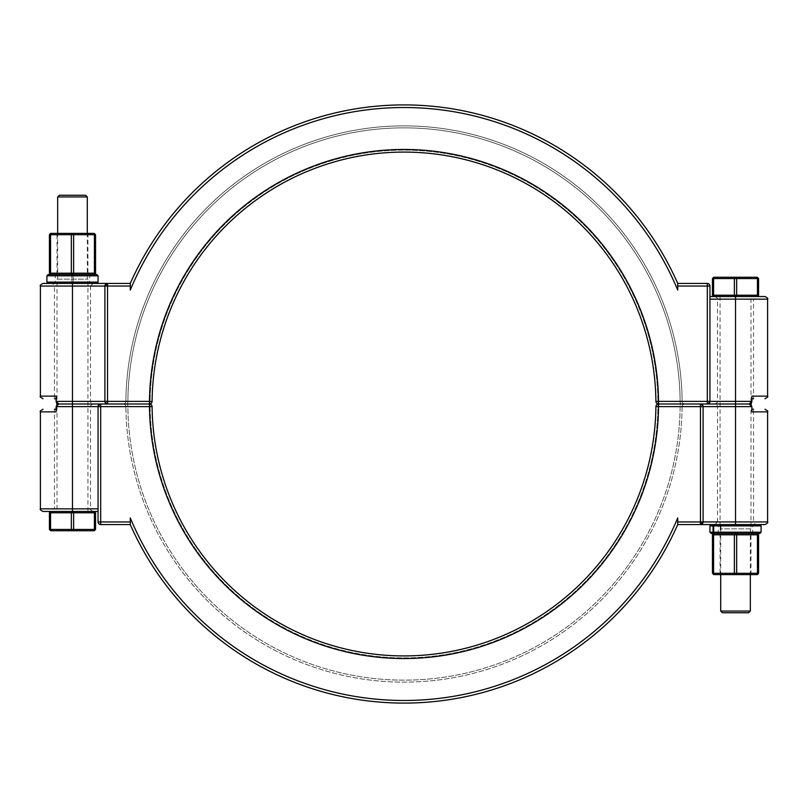 <?xml version="1.0" encoding="UTF-8"?>
<svg xmlns="http://www.w3.org/2000/svg" width="808" height="808" viewBox="0 0 808 808"><rect width="100%" height="100%" fill="white"/><g stroke="black" fill="none" stroke-linecap="round" stroke-linejoin="round"><path stroke-width="0.61" stroke-dasharray="4.04 3.03" d="M751.874 398.758L751.874 396.132L751.874 398.758L753.551 398.758L751.874 398.758L751.874 401.374L751.874 398.758L753.551 398.758L753.551 299.152L717.484 299.152L753.551 299.152L756.177 296.536L714.868 296.536L756.177 296.536M709.939 296.536L709.939 401.374A2.626 2.626 0 0 1 707.313 404A2.626 2.626 0 0 0 709.939 401.374L707.313 404L700.475 404L700.475 406.626L658.53 406.626A254.54 254.54 0 0 1 404 658.54A254.54 254.54 0 0 1 149.47 406.626L152.096 406.596A2.626 2.626 0 0 0 149.47 404A2.626 2.626 0 0 0 152.096 401.404L149.47 401.374A254.54 254.54 0 0 1 404 149.46A254.54 254.54 0 0 1 658.53 401.374L655.904 401.404A2.626 2.626 0 0 0 658.53 404A2.626 2.626 0 0 0 655.904 406.596A251.924 251.924 0 0 1 404 655.924A251.924 251.924 0 0 1 152.096 406.596A2.626 2.626 0 0 0 149.47 404A2.626 2.626 0 0 0 152.096 401.404L150.106 401.384A253.904 253.904 0 0 1 404 150.096A253.904 253.904 0 0 1 657.894 401.384A253.904 253.904 0 0 0 404 150.096A253.904 253.904 0 0 0 150.106 401.384L152.096 401.404A2.626 2.626 0 0 1 149.47 404L149.47 406.626L100.687 406.626L100.687 404L107.525 404L104.899 401.374L107.525 404L107.525 401.374L149.47 401.374L149.47 404A2.626 2.626 0 0 0 152.096 401.404A251.924 251.924 0 0 1 404 152.076A251.924 251.924 0 0 1 655.904 401.404A2.626 2.626 0 0 0 658.53 404A2.626 2.626 0 0 0 655.904 406.596A251.924 251.924 0 0 1 404 655.924A251.924 251.924 0 0 1 152.096 406.596L150.106 406.616L152.096 406.596A2.626 2.626 0 0 0 149.47 404A2.626 2.626 0 0 1 152.096 406.596A2.626 2.626 0 0 0 149.47 404L123.26 404A2.626 2.626 0 0 1 125.876 406.596L150.106 406.616A2.626 0.636 -90 0 0 149.47 404A2.626 0.636 -90 0 1 150.106 406.616L125.876 406.596A2.626 2.626 0 0 0 123.26 404L149.47 404A2.626 2.626 0 0 0 152.096 401.404A251.924 251.924 0 0 1 404 152.076A251.924 251.924 0 0 1 655.904 401.404L657.894 401.384L655.904 401.404A251.924 251.924 0 0 0 404 152.076A251.924 251.924 0 0 0 152.096 401.404A2.626 2.626 0 0 1 149.47 404L127.23 404L149.47 404A2.626 0.636 -90 0 0 150.106 401.384A2.626 0.636 -90 0 1 149.47 404A2.626 2.626 0 0 1 152.096 406.596A251.924 251.924 0 0 0 404 655.924A251.924 251.924 0 0 0 655.904 406.596A2.626 2.626 0 0 1 658.53 404L684.74 404A2.626 2.626 0 0 1 682.124 401.404L657.894 401.384L682.124 401.404A2.626 2.626 0 0 0 684.74 404L658.53 404A2.626 0.636 90 0 0 657.894 406.616A2.626 0.636 90 0 1 658.53 404A2.626 2.626 0 0 1 655.904 401.404A2.626 2.626 0 0 0 658.53 404L658.53 401.374L707.313 401.374L707.313 404L658.53 404A2.626 0.636 90 0 1 657.894 401.384A2.626 0.636 90 0 0 658.53 404L680.77 404L658.53 404A2.626 2.626 0 0 1 655.904 401.404A2.626 2.626 0 0 0 658.53 404L700.475 404L703.101 406.626L700.475 404L735.522 404L707.313 404L709.939 401.374L709.939 296.536L757.278 296.536L758.581 295.223L757.45 295.223L757.278 296.536L735.522 296.536L736.654 295.223L734.381 295.223L735.522 296.536L713.767 296.536L713.585 295.223L712.454 295.223L713.767 296.536L750.986 296.536L735.522 296.536L735.522 299.152L709.939 299.152M750.986 528.866L720.049 528.866L750.986 528.866L750.986 404.656L749.248 404L720.049 404L749.258 404L751.874 401.374L717.484 401.374L751.874 401.374L749.248 404L735.522 404L749.248 404L750.986 403.344L750.986 296.536M751.864 401.546L751.874 396.132L767.6 396.132M682.124 401.404A278.134 278.134 0 0 0 404 125.866A278.134 278.134 0 0 0 125.876 401.404L127.866 401.384L125.876 401.404A278.134 278.134 0 0 1 404 125.866A278.134 278.134 0 0 1 682.124 401.404A2.626 2.626 0 0 0 684.74 404A2.626 2.626 0 0 0 682.124 406.596L680.134 406.616L682.124 406.596A278.134 278.134 0 0 1 404 682.134A278.134 278.134 0 0 1 125.876 406.596A278.134 278.134 0 0 0 404 682.134A278.134 278.134 0 0 0 682.124 406.596A2.626 2.626 0 0 1 684.74 404L680.77 404L684.74 404A2.626 2.626 0 0 0 682.124 406.596A278.134 278.134 0 0 1 404 682.134A278.134 278.134 0 0 1 125.876 406.596A2.626 2.626 0 0 0 123.26 404A2.626 2.626 0 0 0 125.876 401.404A2.626 2.626 0 0 1 123.26 404A2.626 2.626 0 0 0 125.876 401.404A278.134 278.134 0 0 1 404 125.866A278.134 278.134 0 0 1 682.124 401.404M56.136 401.546L56.126 396.132L56.126 398.758L54.449 398.758L56.126 398.758L54.449 398.758L54.449 286.052L90.516 286.052L93.132 283.426L51.823 283.426L93.132 283.426M98.061 511.464L98.061 406.626A2.626 2.626 0 0 1 100.687 404A2.626 2.626 0 0 0 98.061 406.626L100.687 404L98.061 406.626L98.061 511.464L57.015 511.464L57.015 404.656L58.752 404L56.126 406.626L58.752 404L56.126 401.374L58.752 404L87.951 404L58.752 404L72.478 404L58.752 404L72.478 404L58.752 404L57.015 403.344L57.015 279.134L87.951 279.134L57.015 279.134M56.126 398.758L56.126 401.374L104.899 401.374A2.626 2.626 0 0 0 107.525 404A2.626 2.626 0 0 1 104.899 401.374L104.899 286.052L104.899 401.374L104.899 286.052L40.4 286.052M56.126 401.374L90.516 401.374L56.126 401.374L56.126 396.132L40.4 396.132M43.026 283.426L96.758 283.426L73.134 283.426L73.134 282.123L98.061 282.123M677.72 286.052L677.72 283.426L707.313 283.426L707.313 286.052L677.72 286.052L677.72 290.082L677.72 283.426L677.72 290.082A296.475 296.475 0 0 0 130.28 290.082L130.28 283.426A299.101 299.101 0 0 1 677.72 283.426A299.101 299.101 0 0 0 130.28 283.426M107.525 283.426L104.899 286.052A2.626 2.626 0 0 1 107.525 283.426A2.626 2.626 0 0 0 104.899 286.052L107.525 286.052L107.525 283.426M56.126 409.242L56.126 411.868L56.126 409.242L54.449 409.242L56.126 409.242L56.126 406.626L56.126 409.242L54.449 409.242L54.449 508.848L90.516 508.848L54.449 508.848L51.823 511.464L93.132 511.464L51.823 511.464M56.136 406.454L90.516 406.626L56.126 406.626L56.126 411.868L40.4 411.868M751.864 406.454L751.874 411.868L751.874 409.242L753.551 409.242L751.874 409.242L753.551 409.242L753.551 521.948L717.484 521.948L714.868 524.574L756.177 524.574L714.868 524.574M751.874 409.242L751.874 406.626L749.248 404L751.874 406.626L751.874 411.868L767.6 411.868M751.874 406.626L703.101 406.626A2.626 2.626 0 0 0 700.475 404A2.626 2.626 0 0 1 703.101 406.626L703.101 521.948L703.101 406.626L703.101 521.948L767.6 521.948M57.015 511.464L87.951 511.464L50.722 511.464L49.419 512.777L50.55 512.777L50.722 511.464L72.478 511.464L71.346 512.777L73.619 512.777L72.478 511.464L50.722 511.464M764.974 524.574L677.72 524.574L677.72 517.918A296.475 296.475 0 0 1 130.28 517.918L130.28 524.574M100.687 524.574A2.626 2.626 0 0 1 98.061 521.948L100.687 521.948L100.687 524.574M700.475 524.574L703.101 521.948A2.626 2.626 0 0 1 700.475 524.574A2.626 2.626 0 0 0 703.101 521.948L700.475 521.948L700.475 524.574M734.381 278.558L736.654 278.558L735.522 277.245L734.381 278.558L713.585 278.558L713.767 277.245L712.454 278.558L713.585 278.558L713.585 295.223L734.381 295.223L734.381 278.558M757.45 278.558L758.581 278.558L757.278 277.245L757.45 278.558L736.654 278.558L736.654 295.223L757.45 295.223L757.45 278.558M713.767 277.245L757.278 277.245M712.454 295.223L712.454 278.558M758.581 278.558L758.581 295.223M720.706 611.07L750.329 611.07M748.652 612.747L722.382 612.747M95.546 512.777L94.233 511.464L94.415 512.777L95.546 512.777L95.546 529.442L94.415 529.442L94.233 530.755L95.546 529.442M73.619 529.442L71.346 529.442L72.478 530.755L73.619 529.442L94.415 529.442L94.415 512.777L73.619 512.777L73.619 529.442M50.55 529.442L49.419 529.442L50.722 530.755L50.55 529.442L71.346 529.442L71.346 512.777L50.55 512.777L50.55 529.442M94.233 530.755L50.722 530.755M49.419 529.442L49.419 512.777M40.4 508.848L72.478 508.848L72.478 511.464L94.233 511.464M87.294 196.93L57.671 196.93M59.348 195.253L85.618 195.253M761.096 525.877L709.939 525.877M719.17 524.574L759.793 524.574L714.838 524.574L754.026 524.574L717.009 524.574L719.17 524.574L720.312 525.877L752.713 525.877L720.968 525.877L719.827 524.574M709.939 532.189L761.096 532.189M720.968 525.877L720.968 532.189L752.713 532.189L718.322 532.189L720.312 532.189L719.17 533.502L717.009 533.502L754.026 533.502L719.827 533.502L720.968 532.189M719.827 533.502L714.838 533.502M720.312 525.877L720.312 532.189M759.793 533.502L711.242 533.502M713.767 533.502L735.522 533.502L734.381 534.815L736.654 534.815L735.522 533.502L713.767 533.502L712.454 534.815L713.585 534.815L713.767 533.502L719.17 533.502M46.904 282.123L71.831 282.123L71.831 283.426L48.207 283.426L72.478 283.426L72.478 406.626L56.126 406.626M98.061 275.811L73.134 275.811L73.134 283.426L53.974 283.426L71.831 283.426L71.831 282.123L55.287 282.123L89.678 282.123L73.134 282.123L73.134 274.498L73.134 275.811L89.678 275.811L46.904 275.811M48.207 274.498L71.831 274.498L71.831 282.123L71.831 274.498L53.974 274.498L96.758 274.498M750.986 533.502L720.049 533.502L750.986 533.502L750.986 573.296L720.049 573.296L750.986 573.296L752.288 574.599L718.746 574.599L752.288 574.599M757.278 574.599L758.581 573.296L757.45 573.296L757.278 574.599L713.767 574.599L713.585 573.296L712.454 573.296L713.767 574.599M757.278 533.502L757.45 534.815L758.581 534.815L757.278 533.502L735.522 533.502L757.278 533.502M734.381 573.296L735.522 574.599L736.654 573.296L734.381 573.296L734.381 534.815L713.585 534.815L713.585 573.296L734.381 573.296M757.45 534.815L736.654 534.815L736.654 573.296L757.45 573.296L757.45 534.815M712.454 573.296L712.454 534.815M758.581 534.815L758.581 573.296M87.951 274.498L57.015 274.498L87.951 274.498L87.951 234.704L57.015 234.704L87.951 234.704L89.254 233.401L55.712 233.401L89.254 233.401M50.722 233.401L49.419 234.704L50.55 234.704L50.722 233.401L94.233 233.401L94.415 234.704L95.546 234.704L94.233 233.401M72.478 274.498L94.233 274.498L95.546 273.185L94.415 273.185L94.233 274.498L72.478 274.498L73.619 273.185L71.346 273.185L72.478 274.498L50.722 274.498L72.478 274.498M73.619 234.704L72.478 233.401L71.346 234.704L73.619 234.704L73.619 273.185L94.415 273.185L94.415 234.704L73.619 234.704M50.55 273.185L49.419 273.185L50.722 274.498L50.55 273.185L71.346 273.185L71.346 234.704L50.55 234.704L50.55 273.185M49.419 273.185L49.419 234.704M95.546 234.704L95.546 273.185M680.134 401.384A2.626 0.636 -90 0 0 680.77 404A2.626 0.636 -90 0 0 680.134 406.616L657.894 406.616L680.134 406.616A276.144 276.144 0 0 1 404 680.144A276.144 276.144 0 0 1 127.866 406.616A2.626 0.636 90 0 0 127.23 404A2.626 0.636 90 0 0 127.866 401.384L150.106 401.384L127.866 401.384A276.144 276.144 0 0 1 404 127.856A276.144 276.144 0 0 1 680.134 401.384A2.626 0.636 90 0 0 680.77 404A2.626 0.636 90 0 0 680.134 406.616A276.144 276.144 0 0 1 404 680.144A276.144 276.144 0 0 1 127.866 406.616A2.626 0.636 -90 0 0 127.23 404A2.626 0.636 -90 0 0 127.866 401.384A276.144 276.144 0 0 1 404 127.856A276.144 276.144 0 0 1 680.134 401.384M735.522 524.574L735.522 401.374L751.874 401.374M709.939 286.052L707.313 286.052L707.313 401.374L735.522 401.374L735.522 299.152L767.6 299.152M104.899 401.374L107.525 401.374L107.525 286.052L130.28 286.052M655.904 401.404A251.924 251.924 0 0 0 404 152.076A251.924 251.924 0 0 0 152.096 401.404M93.132 511.464C90.627 510.101 89.759 509.222 90.516 508.848L90.516 406.626C89.759 406.242 90.627 405.364 93.132 404C90.627 402.636 89.759 401.758 90.516 401.374L90.516 286.052L54.449 286.052C55.156 285.497 54.288 284.628 51.823 283.426M130.28 521.948L100.687 521.948L100.687 406.626L72.478 406.626L72.478 508.848L98.061 508.848M150.106 406.616A253.904 253.904 0 0 0 404 657.904A253.904 253.904 0 0 0 657.894 406.616L655.904 406.596L657.894 406.616A253.904 253.904 0 0 1 404 657.904A253.904 253.904 0 0 1 150.106 406.616M658.53 406.626L658.53 404A2.626 2.626 0 0 0 655.904 406.596A2.626 2.626 0 0 1 658.53 404A2.626 2.626 0 0 0 655.904 406.596L658.53 406.626M703.101 406.626L700.475 406.626L700.475 521.948L677.72 521.948M152.096 406.596A251.924 251.924 0 0 0 404 655.924A251.924 251.924 0 0 0 655.904 406.596M714.868 296.536C717.373 297.899 718.241 298.778 717.484 299.152L717.484 401.374C718.241 401.758 717.373 402.636 714.868 404C717.373 405.364 718.241 406.242 717.484 406.626L717.484 521.948L753.551 521.948C752.844 522.503 753.712 523.372 756.177 524.574M720.706 528.866L720.706 574.599M750.329 528.866L750.329 574.599M720.049 296.536L720.049 528.866M87.294 279.134L87.294 233.401M57.671 279.134L57.671 233.401M87.951 511.464L87.951 279.134M754.026 533.502L752.713 532.189L752.713 525.877L754.026 524.574M717.009 533.502L718.322 532.189L718.322 525.877L717.009 524.574M53.974 274.498L55.287 275.811L55.287 282.123L53.974 283.426M90.991 274.498L89.678 275.811L89.678 282.123L90.991 283.426M720.049 533.502L720.049 573.296L718.746 574.599M57.015 274.498L57.015 234.704L55.712 233.401"/><path stroke-width="1.21" d="M751.874 398.758L753.551 398.758M709.939 299.152L735.522 299.152L735.522 296.536L734.381 295.223L736.654 295.223L735.522 296.536L757.278 296.536L757.45 295.223L758.581 295.223L757.278 296.536L764.974 296.536L709.939 296.536L709.939 401.374A2.626 2.626 0 0 1 707.313 404L707.313 401.374L658.53 401.374A254.54 254.54 0 0 0 404 149.46A254.54 254.54 0 0 0 149.47 401.374L107.525 401.374L107.525 404L149.47 404L58.752 404L100.687 404L100.687 406.626L149.47 406.626A254.54 254.54 0 0 0 404 658.54A254.54 254.54 0 0 0 658.53 406.626L700.475 406.626L700.475 404L658.53 404L749.248 404L751.874 401.374L751.874 396.132L767.6 396.132C768.357 396.516 767.479 397.395 764.974 398.758M655.904 406.596A2.626 2.626 0 0 1 658.53 404A2.626 2.626 0 0 1 655.904 401.404A251.924 251.924 0 0 0 404 152.076A251.924 251.924 0 0 0 152.096 401.404A2.626 2.626 0 0 1 149.47 404A2.626 2.626 0 0 1 152.096 406.596A251.924 251.924 0 0 0 404 655.924A251.924 251.924 0 0 0 655.904 406.596A2.626 2.626 0 0 1 658.53 404A2.626 2.626 0 0 1 655.904 401.404A251.924 251.924 0 0 0 404 152.076A251.924 251.924 0 0 0 152.096 401.404L149.47 401.374L149.47 404A2.626 2.626 0 0 1 152.096 406.596A251.924 251.924 0 0 0 404 655.924A251.924 251.924 0 0 0 655.904 406.596L658.53 406.626L658.53 401.374L655.904 401.404M750.087 404.131L749.248 404L750.087 403.869M703.101 406.626L700.475 406.626L700.475 521.948L677.72 521.948L677.72 524.574L700.475 524.574L703.101 521.948L703.101 406.626A2.626 2.626 0 0 0 700.475 404A2.626 2.626 0 0 1 703.101 406.626L735.522 406.626L735.522 404L714.868 404L749.248 404L751.874 406.626L750.986 404.656L751.874 401.374L709.939 401.374L709.939 286.052A2.626 2.626 0 0 0 707.313 283.426A2.626 2.626 0 0 1 709.939 286.052L709.939 296.536M714.868 404L720.049 404L714.868 404M677.72 286.052L677.72 290.082A296.475 296.475 0 0 0 130.28 290.082L130.28 283.426L107.525 283.426L130.28 283.426A299.101 299.101 0 0 1 677.72 283.426L677.72 286.052L707.313 286.052L707.313 401.374L709.939 401.374A2.626 2.626 0 0 1 707.313 404L735.522 404L735.522 299.152L767.6 299.152C768.307 298.596 767.428 297.718 764.974 296.536M54.449 398.758L56.126 398.758M57.913 404.131L58.752 404L56.126 406.626L57.015 404.656L56.126 401.374L58.752 404L57.913 403.869M40.4 286.052C39.683 285.527 40.551 284.658 43.026 283.426L72.478 283.426L72.478 286.052L40.4 286.052L40.4 396.132L56.126 396.132L56.126 401.374L72.478 401.374L72.478 286.052L104.899 286.052A2.626 2.626 0 0 1 107.525 283.426L72.478 283.426L107.525 283.426L104.899 286.052L104.899 401.374A2.626 2.626 0 0 0 107.525 404A2.626 2.626 0 0 1 104.899 401.374L72.478 401.374L72.478 406.626L98.061 406.626A2.626 2.626 0 0 1 100.687 404A2.626 2.626 0 0 0 98.061 406.626L98.061 521.948A2.626 2.626 0 0 0 100.687 524.574L130.28 524.574L130.28 517.918A296.475 296.475 0 0 0 677.72 517.918L677.72 521.948M709.939 286.052L707.313 286.052L707.313 283.426L677.72 283.426M56.126 409.242L54.449 409.242M753.551 409.242L751.874 409.242M767.6 521.948L767.6 411.868L751.874 411.868L751.874 406.626L735.522 406.626L735.522 521.948L703.101 521.948A2.626 2.626 0 0 1 700.475 524.574L764.974 524.574C767.449 523.342 768.317 522.473 767.6 521.948L735.522 521.948L735.522 524.574M50.722 511.464L50.55 512.777L49.419 512.777L50.722 511.464L43.026 511.464L98.061 511.464L98.061 508.848L72.478 508.848L72.478 406.626L56.126 406.626L56.126 411.868L40.4 411.868C39.642 411.484 40.521 410.605 43.026 409.242M98.061 508.848L98.061 406.626L100.687 406.626L100.687 521.948L98.061 521.948L98.061 511.464M677.72 524.574A299.101 299.101 0 0 1 130.28 524.574A299.101 299.101 0 0 0 677.72 524.574A299.101 299.101 0 0 1 130.28 524.574L100.687 524.574L100.687 521.948L130.28 521.948M713.585 295.223L713.767 296.536L712.454 295.223L713.585 295.223L713.585 278.558L712.454 278.558L713.767 277.245L713.585 278.558L734.381 278.558L735.522 277.245L736.654 278.558L734.381 278.558L734.381 295.223L713.585 295.223M758.581 278.558L757.45 278.558L757.278 277.245L758.581 278.558L758.581 295.223M736.654 278.558L757.45 278.558L757.45 295.223L736.654 295.223L736.654 278.558M757.278 277.245L713.767 277.245M712.454 278.558L712.454 295.223M750.329 611.07L720.706 611.07L722.382 612.747L748.652 612.747L750.329 611.07L750.329 574.599M94.415 512.777L94.233 511.464L95.546 512.777L94.415 512.777L94.415 529.442L95.546 529.442L94.233 530.755L94.415 529.442L73.619 529.442L72.478 530.755L71.346 529.442L73.619 529.442L73.619 512.777L71.346 512.777L72.478 511.464L73.619 512.777L94.415 512.777M49.419 529.442L50.55 529.442L50.722 530.755L49.419 529.442L49.419 512.777M71.346 529.442L50.55 529.442L50.55 512.777L71.346 512.777L71.346 529.442M50.722 530.755L94.233 530.755M95.546 529.442L95.546 512.777M94.233 511.464L72.478 511.464L72.478 508.848L40.4 508.848C39.693 509.404 40.572 510.282 43.026 511.464M57.671 196.93L87.294 196.93L85.618 195.253L59.348 195.253L57.671 196.93L57.671 233.401M714.838 524.574L713.696 525.877L761.096 525.877L761.096 532.189L713.696 532.189L714.838 533.502L759.793 533.502L761.096 532.189M711.242 524.574L709.939 525.877L713.04 525.877L714.181 524.574M713.696 525.877L713.696 532.189M713.04 525.877L713.04 532.189L709.939 532.189L709.939 525.877M714.181 533.502L713.04 532.189M709.939 532.189L711.242 533.502L713.767 533.502L713.585 534.815L712.454 534.815L713.767 533.502M98.061 282.123L46.904 282.123L46.904 275.811L98.061 275.811L98.061 282.123L96.758 283.426M98.061 275.811L96.758 274.498L48.207 274.498L46.904 275.811M713.767 574.599L712.454 573.296L713.585 573.296L713.767 574.599L757.278 574.599L757.45 573.296L758.581 573.296L757.278 574.599M757.278 533.502L758.581 534.815L757.45 534.815L757.278 533.502M736.654 573.296L735.522 574.599L734.381 573.296L736.654 573.296L736.654 534.815L734.381 534.815L735.522 533.502L736.654 534.815L757.45 534.815L757.45 573.296L736.654 573.296M713.585 534.815L734.381 534.815L734.381 573.296L713.585 573.296L713.585 534.815M712.454 534.815L712.454 573.296M758.581 573.296L758.581 534.815M94.233 233.401L95.546 234.704L94.415 234.704L94.233 233.401L50.722 233.401L50.55 234.704L49.419 234.704L50.722 233.401M94.233 274.498L94.415 273.185L95.546 273.185L94.233 274.498M71.346 234.704L72.478 233.401L73.619 234.704L71.346 234.704L71.346 273.185L73.619 273.185L72.478 274.498L71.346 273.185L50.55 273.185L50.722 274.498L49.419 273.185L50.55 273.185L50.55 234.704L71.346 234.704M94.415 273.185L73.619 273.185L73.619 234.704L94.415 234.704L94.415 273.185M49.419 234.704L49.419 273.185M95.546 273.185L95.546 234.704M104.899 401.374L107.525 401.374L107.525 286.052L130.28 286.052M152.096 401.404A2.626 2.626 0 0 1 149.47 404L149.47 406.626L152.096 406.596M104.899 286.052L107.525 286.052L107.525 283.426A2.626 2.626 0 0 0 104.899 286.052M703.101 521.948L700.475 521.948L700.475 524.574A2.626 2.626 0 0 0 703.101 521.948M40.4 396.132C39.642 396.516 40.521 397.395 43.026 398.758M767.6 299.152L767.6 396.132M767.6 411.868C768.357 411.484 767.479 410.605 764.974 409.242M40.4 508.848L40.4 411.868M720.706 574.599L720.706 611.07M87.294 233.401L87.294 196.93M759.793 524.574L761.096 525.877M48.207 283.426L46.904 282.123"/></g></svg>
